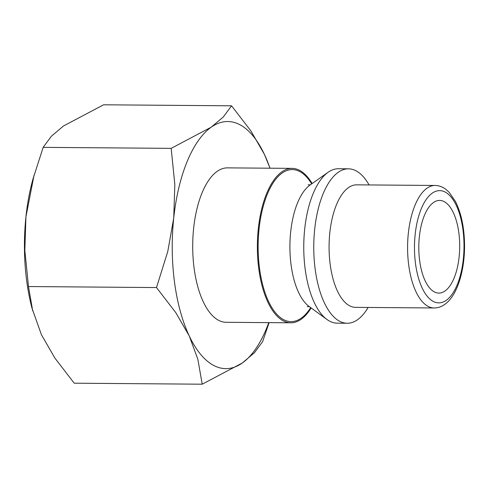 <?xml version="1.0" encoding="UTF-8"?>
<svg xmlns="http://www.w3.org/2000/svg" width="489" height="489" viewBox="0 0 489 489"><rect width="100%" height="100%" fill="white"/><g stroke="black" fill="none" stroke-linecap="round" stroke-linejoin="round"><path stroke-width="0.73" d="M311.163 307.948A77.219 34.096 -89.5 0 1 290.839 322.807A77.219 34.096 -89.5 0 1 258.76 268.62A77.219 34.096 -89.5 0 1 292.055 168.375A77.219 34.096 -89.5 0 1 312.141 183.552M292.055 168.375L227.391 167.868A77.219 34.096 90.5 0 0 194.096 268.113A77.219 34.096 90.5 0 0 226.181 322.294L290.839 322.807M368.119 307.453A77.219 34.096 -89.5 0 1 347.233 323.247L337.233 323.168A77.219 34.096 -89.5 0 1 326.958 319.482A77.219 34.096 -89.5 0 1 305.154 268.987A77.219 34.096 -89.5 0 1 328.119 172.269A77.219 34.096 -89.5 0 1 338.449 168.742L348.449 168.821A77.219 34.096 -89.5 0 1 369.079 184.94M347.233 323.247A77.219 34.096 -89.5 0 1 315.154 269.066A77.219 34.096 -89.5 0 1 348.449 168.821M355.625 307.355A61.259 27.048 -89.5 0 1 330.179 264.372A61.259 27.048 -89.5 0 1 356.591 184.842L435.112 185.459A61.259 27.048 -89.5 0 0 426.928 188.247A61.259 27.048 -89.5 0 0 408.694 264.989A61.259 27.048 -89.5 0 0 434.146 307.972L355.625 307.355M268.761 322.63A123.546 54.548 -89.5 0 1 242.312 363.003A123.546 54.548 -89.5 0 1 189.255 335.955A123.546 54.548 -89.5 0 1 174.481 281.933A123.546 54.548 -89.5 0 1 173.729 218.033L167.764 251.542L156.492 287.556L175.814 312.66L189.255 335.955L197.837 359.213L202.214 384.201L74.218 383.193L54.896 358.089L41.455 334.794L31.987 308.162A123.546 54.548 -89.5 0 1 26.687 280.772A123.546 54.548 -89.5 0 1 25.929 216.871A123.546 54.548 -89.5 0 1 33.001 178.943L43.166 147.354L51.345 136.266L63.466 125.997L103.564 104.799L231.56 105.807L223.381 116.895L211.26 127.158A123.546 54.548 -89.5 0 1 264.317 154.206A123.546 54.548 -89.5 0 1 269.977 168.204M32.671 310.778L28.496 286.548L24.829 250.417L25.929 216.871L34.047 175.196M458.859 232.935A46.333 20.459 -89.5 0 1 438.884 293.082A46.333 20.459 -89.5 0 1 419.635 260.57A46.333 20.459 -89.5 0 1 439.611 200.423A46.333 20.459 -89.5 0 1 458.859 232.935M173.729 218.033A123.546 54.548 -89.5 0 1 211.26 127.158L171.162 148.356L174.836 184.487L173.729 218.033M270.056 168.204L264.317 154.206L250.875 130.911L231.56 105.807M202.214 384.201L242.312 363.003L254.427 352.734L262.605 341.646L269.115 322.636M171.162 148.356L43.166 147.354M156.492 287.556L28.496 286.548M310.704 307.612A76.009 33.564 -89.5 0 1 301.242 318.143A76.009 33.564 -89.5 0 1 259.512 268.265A76.009 33.564 -89.5 0 1 282.141 173.045A76.009 33.564 -89.5 0 1 311.676 183.882M326.958 319.482L309.03 306.389A63.637 28.099 -89.5 0 1 291.059 264.781A63.637 28.099 -89.5 0 1 309.983 185.074A63.637 28.099 -89.5 0 1 310.002 185.062M432.197 193.198A56.113 24.774 -89.5 0 1 462.997 230.019A56.113 24.774 -89.5 0 1 446.298 300.307A56.113 24.774 -89.5 0 1 415.491 263.492A56.113 24.774 -89.5 0 1 432.197 193.198M308.174 184.793L310.411 184.811M307.214 306.646L309.451 306.664M434.146 307.972C437.875 307.966 441.371 306.799 444.642 304.482C456.854 296.041 464.391 272.171 464.55 246.847C464.556 228.852 461.518 213.724 455.442 201.456L449.104 192.269L446.323 189.701C442.887 186.957 439.146 185.545 435.112 185.459M309.983 185.074L328.119 172.269"/></g></svg>
